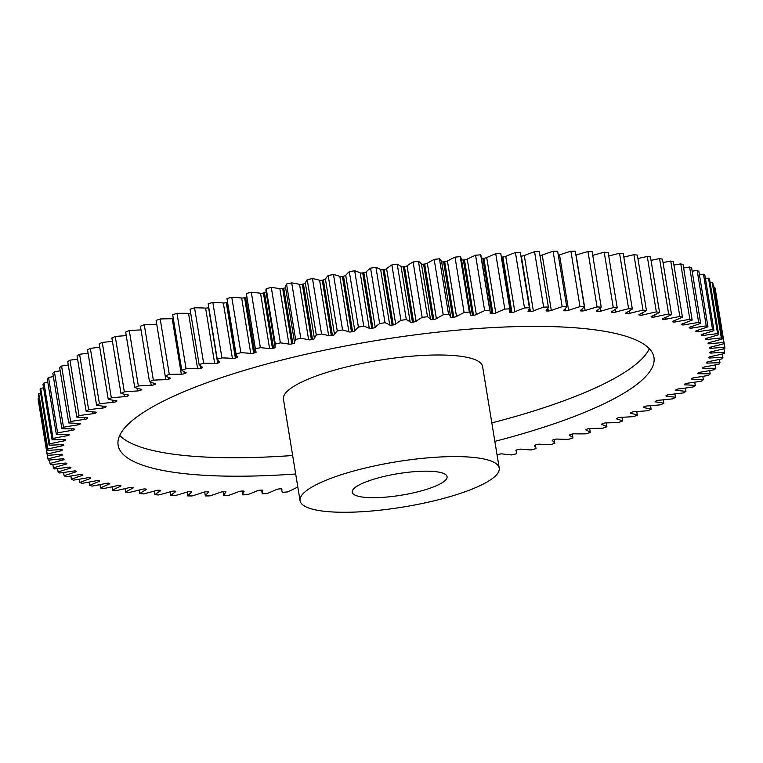 <?xml version="1.0" encoding="UTF-8"?>
<svg xmlns="http://www.w3.org/2000/svg" width="763" height="763" viewBox="0 0 763 763"><rect width="100%" height="100%" fill="white"/><g stroke="black" fill="none" stroke-linecap="round" stroke-linejoin="round"><path stroke-width="1.14" d="M119.715 435.425A271.494 61.536 170.7 0 0 279.229 456.379A271.494 61.536 170.7 0 0 292.658 455.511M491.83 422.893A271.494 61.536 170.7 0 0 649.332 348.701M494.853 441.367A271.494 61.536 170.7 0 0 653.958 357.427A271.494 61.536 170.7 0 0 489.827 327.747A271.494 61.536 170.7 0 0 118.112 445.172A271.494 61.536 170.7 0 0 282.253 474.853A271.494 61.536 170.7 0 0 295.691 473.985M418.019 471.42A48.05 10.892 -9.3 0 1 447.07 476.675A48.05 10.892 -9.3 0 1 381.281 497.457A48.05 10.892 -9.3 0 1 352.229 492.202A48.05 10.892 -9.3 0 1 418.019 471.42M361.08 511.773A100.907 22.871 -9.3 0 1 300.069 500.747A100.907 22.871 -9.3 0 1 438.229 457.094A100.907 22.871 -9.3 0 1 499.231 468.129A100.907 22.871 -9.3 0 1 361.08 511.773M499.231 468.129L482.597 366.517A100.907 22.871 170.7 0 0 421.586 355.491A100.907 22.871 170.7 0 0 283.426 399.135L300.069 500.747M141.031 329.921A115.041 26.076 170.7 0 0 134.469 330.236A115.041 26.076 170.7 0 0 129.281 330.57A343.092 77.759 -9.3 0 0 125.657 332.048L134.727 387.47A115.041 26.076 170.7 0 0 141.374 389.302A2.556 0.582 -9.3 0 1 141.756 389.54A2.556 0.582 -9.3 0 1 141.145 390.036A327.956 74.335 170.7 0 0 140.411 390.351A2.556 0.582 -9.3 0 1 137.521 390.952A2.556 0.582 -9.3 0 1 137.493 390.952A115.041 26.076 170.7 0 0 136.3 391.018A115.041 26.076 170.7 0 0 124.331 391.886A343.092 77.759 -9.3 0 0 120.955 393.384A115.041 26.076 170.7 0 0 128.365 394.996A2.556 0.582 -9.3 0 1 128.833 395.244A2.556 0.582 -9.3 0 1 128.318 395.701A327.956 74.335 170.7 0 0 127.64 396.007A2.556 0.582 -9.3 0 1 124.77 396.655A115.041 26.076 170.7 0 0 111.331 397.828A343.092 77.759 -9.3 0 0 108.232 399.326A115.041 26.076 170.7 0 0 116.367 400.709A2.556 0.582 -9.3 0 1 116.93 400.966A2.556 0.582 -9.3 0 1 116.51 401.376A327.956 74.335 170.7 0 0 115.89 401.691A2.556 0.582 -9.3 0 1 113.086 402.368A115.041 26.076 170.7 0 0 99.428 403.77A343.092 77.759 -9.3 0 0 96.596 405.267A115.041 26.076 170.7 0 0 105.437 406.421A2.556 0.582 -9.3 0 1 106.105 406.698A2.556 0.582 -9.3 0 1 105.771 407.06A327.956 74.335 170.7 0 0 105.208 407.375A2.556 0.582 -9.3 0 1 102.471 408.081A115.041 26.076 170.7 0 0 88.642 409.712A343.092 77.759 -9.3 0 0 86.114 411.2A115.041 26.076 170.7 0 0 95.613 412.115A2.556 0.582 -9.3 0 1 96.396 412.401A2.556 0.582 -9.3 0 1 96.128 412.726A327.956 74.335 170.7 0 0 95.633 413.031A2.556 0.582 -9.3 0 1 92.972 413.765A115.041 26.076 170.7 0 0 79.037 415.616A343.092 77.759 -9.3 0 0 76.805 417.094A115.041 26.076 170.7 0 0 86.944 417.771A2.556 0.582 -9.3 0 1 87.831 418.057A2.556 0.582 -9.3 0 1 87.64 418.334A327.956 74.335 170.7 0 0 87.201 418.639A2.556 0.582 -9.3 0 1 84.636 419.402A115.041 26.076 170.7 0 0 70.644 421.462A343.092 77.759 -9.3 0 0 68.727 422.921A115.041 26.076 170.7 0 0 79.438 423.351A2.556 0.582 -9.3 0 1 80.458 423.646A2.556 0.582 -9.3 0 1 80.325 423.885A327.956 74.335 170.7 0 0 79.953 424.18A2.556 0.582 -9.3 0 1 77.492 424.962A115.041 26.076 170.7 0 0 63.491 427.232A343.092 77.759 -9.3 0 0 61.889 428.672A115.041 26.076 170.7 0 0 73.153 428.854A2.556 0.582 -9.3 0 1 74.307 429.149A2.556 0.582 -9.3 0 1 74.211 429.34A327.956 74.335 170.7 0 0 73.916 429.636A2.556 0.582 -9.3 0 1 71.56 430.437A115.041 26.076 170.7 0 0 57.616 432.898A343.092 77.759 -9.3 0 0 56.338 434.309A115.041 26.076 170.7 0 0 68.107 434.242A2.556 0.582 -9.3 0 1 69.385 434.538A2.556 0.582 -9.3 0 1 69.338 434.691A327.956 74.335 170.7 0 0 69.099 434.977A2.556 0.582 -9.3 0 1 66.867 435.787A115.041 26.076 170.7 0 0 53.038 438.439A343.092 77.759 -9.3 0 0 52.094 439.812A115.041 26.076 170.7 0 0 64.302 439.507A2.556 0.582 -9.3 0 1 65.732 439.793A2.556 0.582 -9.3 0 1 65.704 439.908A327.956 74.335 170.7 0 0 65.542 440.184A2.556 0.582 -9.3 0 1 63.443 441.004A115.041 26.076 170.7 0 0 49.767 443.837A343.092 77.759 -9.3 0 0 49.156 445.163A115.041 26.076 170.7 0 0 61.774 444.619A2.556 0.582 -9.3 0 1 63.348 444.896A2.556 0.582 -9.3 0 1 63.339 444.963A327.956 74.335 170.7 0 0 63.253 445.239A2.556 0.582 -9.3 0 1 61.278 446.069A115.041 26.076 170.7 0 0 47.831 449.064A343.092 77.759 -9.3 0 0 47.554 450.351A115.041 26.076 170.7 0 0 60.535 449.56A2.556 0.582 -9.3 0 1 62.251 449.827A2.556 0.582 -9.3 0 1 62.251 449.855A327.956 74.335 170.7 0 0 62.232 450.122A2.556 0.582 -9.3 0 1 60.411 450.952A115.041 26.076 170.7 0 0 47.23 454.099A343.092 77.759 -9.3 0 0 47.287 455.339A115.041 26.076 170.7 0 0 60.563 454.309A2.556 0.582 -9.3 0 1 62.442 454.557A327.956 74.335 170.7 0 0 62.49 454.805A2.556 0.582 -9.3 0 1 62.49 454.815A2.556 0.582 -9.3 0 1 60.821 455.645A115.041 26.076 170.7 0 0 47.955 458.925A343.092 77.759 -9.3 0 0 48.355 460.108A115.041 26.076 170.7 0 0 61.889 458.84A2.556 0.582 -9.3 0 1 63.901 459.049A327.956 74.335 170.7 0 0 64.025 459.288A2.556 0.582 -9.3 0 1 64.035 459.326A2.556 0.582 -9.3 0 1 62.509 460.118A115.041 26.076 170.7 0 0 50.024 463.532A343.092 77.759 -9.3 0 0 50.759 464.648A115.041 26.076 170.7 0 0 64.493 463.16A2.556 0.582 -9.3 0 1 66.639 463.303A327.956 74.335 170.7 0 0 66.829 463.532A2.556 0.582 -9.3 0 1 66.858 463.608A2.556 0.582 -9.3 0 1 65.484 464.362A115.041 26.076 170.7 0 0 53.42 467.891A343.092 77.759 -9.3 0 0 54.478 468.949A115.041 26.076 170.7 0 0 68.355 467.223A2.556 0.582 -9.3 0 1 70.635 467.328A327.956 74.335 170.7 0 0 70.892 467.538A2.556 0.582 -9.3 0 1 70.959 467.643A2.556 0.582 -9.3 0 1 69.719 468.358A115.041 26.076 170.7 0 0 58.122 471.982A343.092 77.759 -9.3 0 0 59.514 472.974A115.041 26.076 170.7 0 0 73.477 471.038A2.556 0.582 -9.3 0 1 75.871 471.076A327.956 74.335 170.7 0 0 76.195 471.276A2.556 0.582 -9.3 0 1 76.31 471.41A2.556 0.582 -9.3 0 1 75.203 472.087A115.041 26.076 170.7 0 0 64.121 475.797A343.092 77.759 -9.3 0 0 65.837 476.713A115.041 26.076 170.7 0 0 79.838 474.567A2.556 0.582 -9.3 0 1 82.337 474.557A327.956 74.335 170.7 0 0 82.728 474.748A2.556 0.582 -9.3 0 1 82.89 474.901A2.556 0.582 -9.3 0 1 81.908 475.54A115.041 26.076 170.7 0 0 71.398 479.317A343.092 77.759 -9.3 0 0 73.42 480.156A115.041 26.076 170.7 0 0 87.402 477.81A2.556 0.582 -9.3 0 1 90.005 477.752A327.956 74.335 170.7 0 0 90.463 477.915A2.556 0.582 -9.3 0 1 90.673 478.105A2.556 0.582 -9.3 0 1 89.824 478.697A115.041 26.076 170.7 0 0 79.905 482.531A343.092 77.759 -9.3 0 0 82.242 483.294A115.041 26.076 170.7 0 0 96.148 480.757A2.556 0.582 -9.3 0 1 98.837 480.642A327.956 74.335 170.7 0 0 99.352 480.795A2.556 0.582 -9.3 0 1 99.638 480.995A2.556 0.582 -9.3 0 1 98.904 481.548A115.041 26.076 170.7 0 0 89.624 485.43A343.092 77.759 -9.3 0 0 92.256 486.107A115.041 26.076 170.7 0 0 106.038 483.38A2.556 0.582 -9.3 0 1 108.804 483.217A327.956 74.335 170.7 0 0 109.376 483.351A2.556 0.582 -9.3 0 1 109.748 483.58A2.556 0.582 -9.3 0 1 109.119 484.085A115.041 26.076 170.7 0 0 100.516 487.986A343.092 77.759 -9.3 0 0 103.434 488.578A115.041 26.076 170.7 0 0 117.025 485.688A2.556 0.582 -9.3 0 1 119.858 485.468A327.956 74.335 170.7 0 0 120.497 485.583A2.556 0.582 -9.3 0 1 120.955 485.831A2.556 0.582 -9.3 0 1 120.42 486.298A115.041 26.076 170.7 0 0 112.533 490.208A343.092 77.759 -9.3 0 0 115.728 490.714A115.041 26.076 170.7 0 0 129.081 487.662A2.556 0.582 -9.3 0 1 131.97 487.395A327.956 74.335 170.7 0 0 132.667 487.49A2.556 0.582 -9.3 0 1 133.21 487.748A2.556 0.582 -9.3 0 1 132.772 488.167A115.041 26.076 170.7 0 0 125.628 492.078A343.092 77.759 -9.3 0 0 129.09 492.488A115.041 26.076 170.7 0 0 142.147 489.293A2.556 0.582 -9.3 0 1 145.084 488.978A327.956 74.335 170.7 0 0 145.828 489.054A2.556 0.582 -9.3 0 1 146.477 489.321A2.556 0.582 -9.3 0 1 146.134 489.693A115.041 26.076 170.7 0 0 139.753 493.585A343.092 77.759 -9.3 0 0 143.463 493.909A115.041 26.076 170.7 0 0 156.177 490.571A2.556 0.582 -9.3 0 1 159.143 490.208A327.956 74.335 170.7 0 0 159.944 490.266A2.556 0.582 -9.3 0 1 160.707 490.552A2.556 0.582 -9.3 0 1 160.43 490.876A115.041 26.076 170.7 0 0 154.851 494.729A343.092 77.759 -9.3 0 0 158.799 494.958A115.041 26.076 170.7 0 0 171.122 491.506A2.556 0.582 -9.3 0 1 174.107 491.095A327.956 74.335 170.7 0 0 174.946 491.134A2.556 0.582 -9.3 0 1 175.824 491.42A2.556 0.582 -9.3 0 1 175.624 491.706A115.041 26.076 170.7 0 0 170.855 495.502A343.092 77.759 -9.3 0 0 175.023 495.645A115.041 26.076 170.7 0 0 186.906 492.078A2.556 0.582 -9.3 0 1 189.901 491.62A327.956 74.335 170.7 0 0 190.788 491.639A2.556 0.582 -9.3 0 1 191.79 491.935A2.556 0.582 -9.3 0 1 191.647 492.183A115.041 26.076 170.7 0 0 187.717 495.912A343.092 77.759 -9.3 0 0 192.085 495.95A115.041 26.076 170.7 0 0 203.473 492.297A2.556 0.582 -9.3 0 1 206.468 491.801A327.956 74.335 170.7 0 0 207.402 491.801A2.556 0.582 -9.3 0 1 208.528 492.087A2.556 0.582 -9.3 0 1 208.433 492.288A115.041 26.076 170.7 0 0 205.352 495.94A343.092 77.759 -9.3 0 0 209.911 495.893A115.041 26.076 170.7 0 0 220.774 492.154A2.556 0.582 -9.3 0 1 223.75 491.61A327.956 74.335 170.7 0 0 224.713 491.591A2.556 0.582 -9.3 0 1 225.982 491.887A2.556 0.582 -9.3 0 1 225.924 492.04A115.041 26.076 170.7 0 0 223.702 495.597A343.092 77.759 -9.3 0 0 228.433 495.454A115.041 26.076 170.7 0 0 238.714 491.649A2.556 0.582 -9.3 0 1 241.661 491.076A327.956 74.335 170.7 0 0 242.663 491.038A2.556 0.582 -9.3 0 1 244.074 491.324A2.556 0.582 -9.3 0 1 244.046 491.439A115.041 26.076 170.7 0 0 242.701 494.891A343.092 77.759 -9.3 0 0 247.574 494.653A115.041 26.076 170.7 0 0 257.245 490.79A2.556 0.582 -9.3 0 1 260.154 490.18A327.956 74.335 170.7 0 0 261.184 490.123A2.556 0.582 -9.3 0 1 262.73 490.399A2.556 0.582 -9.3 0 1 262.72 490.475A115.041 26.076 170.7 0 0 262.262 493.804A343.092 77.759 -9.3 0 0 267.269 493.47A115.041 26.076 170.7 0 0 276.273 489.588A2.556 0.582 -9.3 0 1 279.134 488.94A327.956 74.335 170.7 0 0 280.193 488.854A2.556 0.582 -9.3 0 1 281.89 489.131A2.556 0.582 -9.3 0 1 281.89 489.169A115.041 26.076 170.7 0 0 281.909 490.99A115.041 26.076 170.7 0 0 282.31 492.354A343.092 77.759 -9.3 0 0 287.422 491.935A115.041 26.076 170.7 0 0 295.748 488.024A2.556 0.582 -9.3 0 1 297.885 487.423M156.749 324.285A115.041 26.076 170.7 0 0 144.283 324.733A343.092 77.759 -9.3 0 0 140.421 326.202L149.491 381.624A115.041 26.076 170.7 0 0 155.356 383.665A2.556 0.582 -9.3 0 1 155.652 383.875A2.556 0.582 -9.3 0 1 154.937 384.418A327.956 74.335 170.7 0 0 154.155 384.724A2.556 0.582 -9.3 0 1 151.37 385.286A2.556 0.582 -9.3 0 1 151.198 385.296A115.041 26.076 170.7 0 0 143.539 385.658A115.041 26.076 170.7 0 0 138.361 385.992A343.092 77.759 -9.3 0 0 134.727 387.47M255.481 350.055L246.401 294.632A115.041 26.076 170.7 0 1 246.325 293.488L255.405 348.91A115.041 26.076 170.7 0 0 255.481 350.055A115.041 26.076 170.7 0 0 256.168 352.039A2.556 0.582 -9.3 0 1 256.187 352.086A2.556 0.582 -9.3 0 1 254.689 352.878A327.956 74.335 170.7 0 0 253.669 353.145A2.556 0.582 -9.3 0 1 251.656 353.46A2.556 0.582 -9.3 0 1 250.741 353.45L241.661 298.028A115.041 26.076 170.7 0 0 231.78 297.255A343.092 77.759 -9.3 0 0 226.954 298.543L236.034 353.965A115.041 26.076 170.7 0 0 237.674 356.941A2.556 0.582 -9.3 0 1 237.713 357.017A2.556 0.582 -9.3 0 1 236.358 357.771A327.956 74.335 170.7 0 0 235.366 358.047A2.556 0.582 -9.3 0 1 233.22 358.4A2.556 0.582 -9.3 0 1 232.41 358.4L223.33 302.978A115.041 26.076 170.7 0 0 212.848 302.444A343.092 77.759 -9.3 0 0 208.175 303.788L217.255 359.211A115.041 26.076 170.7 0 0 219.763 362.015A2.556 0.582 -9.3 0 1 219.839 362.129A2.556 0.582 -9.3 0 1 218.619 362.845A327.956 74.335 170.7 0 0 217.665 363.121A2.556 0.582 -9.3 0 1 215.376 363.522A2.556 0.582 -9.3 0 1 214.68 363.522L205.609 308.099A115.041 26.076 170.7 0 0 194.555 307.813A343.092 77.759 -9.3 0 0 190.063 309.196L199.133 364.619A115.041 26.076 170.7 0 0 202.51 367.251A2.556 0.582 -9.3 0 1 202.624 367.385A2.556 0.582 -9.3 0 1 201.546 368.062A327.956 74.335 170.7 0 0 200.631 368.348A2.556 0.582 -9.3 0 1 198.208 368.787A2.556 0.582 -9.3 0 1 197.636 368.796L188.556 313.374A115.041 26.076 170.7 0 0 176.987 313.335A343.092 77.759 -9.3 0 0 172.686 314.747L181.766 370.169A115.041 26.076 170.7 0 0 185.981 372.621A2.556 0.582 -9.3 0 1 186.153 372.783A2.556 0.582 -9.3 0 1 185.19 373.412A327.956 74.335 170.7 0 0 184.322 373.708A2.556 0.582 -9.3 0 1 181.766 374.185A2.556 0.582 -9.3 0 1 181.327 374.194L172.247 318.772A115.041 26.076 170.7 0 0 160.211 318.982A343.092 77.759 -9.3 0 0 156.119 320.422L165.189 375.844A115.041 26.076 170.7 0 0 170.244 378.095A2.556 0.582 -9.3 0 1 170.473 378.286A2.556 0.582 -9.3 0 1 169.634 378.868A327.956 74.335 170.7 0 0 168.804 379.173A2.556 0.582 -9.3 0 1 166.134 379.697A2.556 0.582 -9.3 0 1 165.829 379.707A115.041 26.076 170.7 0 0 153.363 380.155A343.092 77.759 -9.3 0 0 149.491 381.624M172.247 318.772A2.556 0.582 170.7 0 0 172.696 318.762A2.556 0.582 170.7 0 0 173.335 318.705M188.556 313.374A2.556 0.582 170.7 0 0 189.129 313.364A2.556 0.582 170.7 0 0 190.712 313.145M205.609 308.099A2.556 0.582 170.7 0 0 206.296 308.099A2.556 0.582 170.7 0 0 208.585 307.699L217.665 363.121M223.33 302.978A2.556 0.582 170.7 0 0 224.141 302.978A2.556 0.582 170.7 0 0 226.296 302.625L235.366 358.047M241.661 298.028A2.556 0.582 170.7 0 0 242.586 298.037A2.556 0.582 170.7 0 0 244.589 297.713L253.669 353.145M269.606 348.681L260.536 293.259A2.556 0.582 170.7 0 0 261.547 293.278A2.556 0.582 170.7 0 0 263.416 293.002L272.486 348.424A2.556 0.582 -9.3 0 1 270.627 348.701A2.556 0.582 -9.3 0 1 269.606 348.681A115.041 26.076 170.7 0 0 260.364 347.67A343.092 77.759 -9.3 0 0 255.405 348.91M288.939 344.123L279.859 288.7A2.556 0.582 170.7 0 0 280.965 288.738A2.556 0.582 170.7 0 0 282.682 288.49L291.762 343.922A2.556 0.582 -9.3 0 1 290.045 344.161A2.556 0.582 -9.3 0 1 288.939 344.123A115.041 26.076 170.7 0 0 280.374 342.873A343.092 77.759 -9.3 0 0 275.29 344.065A115.041 26.076 170.7 0 0 275.09 346.907A115.041 26.076 170.7 0 0 275.176 347.337A2.556 0.582 -9.3 0 1 275.185 347.346A2.556 0.582 -9.3 0 1 273.536 348.176A327.956 74.335 170.7 0 0 272.486 348.424M308.643 339.793L299.563 284.37A2.556 0.582 170.7 0 0 300.765 284.427A2.556 0.582 170.7 0 0 302.32 284.217L311.399 339.64A2.556 0.582 -9.3 0 1 309.835 339.85A2.556 0.582 -9.3 0 1 308.643 339.793A115.041 26.076 170.7 0 0 300.794 338.314A343.092 77.759 -9.3 0 0 295.615 339.44A115.041 26.076 170.7 0 0 294.623 342.845A2.556 0.582 -9.3 0 1 292.83 343.674A327.956 74.335 170.7 0 0 291.762 343.922M328.662 335.701L319.583 280.279A2.556 0.582 170.7 0 0 320.851 280.355A2.556 0.582 170.7 0 0 322.263 280.174L331.333 335.596A2.556 0.582 -9.3 0 1 329.931 335.777A2.556 0.582 -9.3 0 1 328.662 335.701A115.041 26.076 170.7 0 0 321.547 334.003A343.092 77.759 -9.3 0 0 316.292 335.062A115.041 26.076 170.7 0 0 314.432 338.581A2.556 0.582 -9.3 0 1 312.487 339.411A327.956 74.335 170.7 0 0 311.399 339.64M348.901 331.876L339.821 276.444A2.556 0.582 170.7 0 0 341.166 276.549A2.556 0.582 170.7 0 0 342.406 276.397L351.485 331.819A2.556 0.582 -9.3 0 1 350.236 331.972A2.556 0.582 -9.3 0 1 348.901 331.876A115.041 26.076 170.7 0 0 342.568 329.95A343.092 77.759 -9.3 0 0 337.256 330.951A115.041 26.076 170.7 0 0 334.518 334.566A2.556 0.582 -9.3 0 1 332.439 335.386A327.956 74.335 170.7 0 0 331.333 335.596M369.282 328.319L360.212 272.896A2.556 0.582 170.7 0 0 361.605 273.02A2.556 0.582 170.7 0 0 362.702 272.896L371.772 328.319A2.556 0.582 -9.3 0 1 370.684 328.443A2.556 0.582 -9.3 0 1 369.282 328.319A115.041 26.076 170.7 0 0 363.751 326.183A343.092 77.759 -9.3 0 0 358.4 327.108A115.041 26.076 170.7 0 0 354.814 330.808A2.556 0.582 -9.3 0 1 352.592 331.619A327.956 74.335 170.7 0 0 351.485 331.819M389.74 325.048L380.661 269.625A2.556 0.582 170.7 0 0 382.11 269.778A2.556 0.582 170.7 0 0 383.045 269.682L392.115 325.105A2.556 0.582 -9.3 0 1 391.19 325.2A2.556 0.582 -9.3 0 1 389.74 325.048A115.041 26.076 170.7 0 0 385.019 322.72A343.092 77.759 -9.3 0 0 379.659 323.56A115.041 26.076 170.7 0 0 375.224 327.337A2.556 0.582 -9.3 0 1 372.888 328.138A327.956 74.335 170.7 0 0 371.772 328.319M410.179 322.081L401.1 266.659A2.556 0.582 170.7 0 0 402.587 266.84A2.556 0.582 170.7 0 0 403.36 266.764L412.44 322.186A2.556 0.582 -9.3 0 1 411.667 322.263A2.556 0.582 -9.3 0 1 410.179 322.081A115.041 26.076 170.7 0 0 406.298 319.554A343.092 77.759 -9.3 0 0 400.937 320.326A115.041 26.076 170.7 0 0 395.682 324.151A2.556 0.582 -9.3 0 1 393.231 324.933A327.956 74.335 170.7 0 0 392.115 325.105M430.523 319.43L421.443 263.998A2.556 0.582 170.7 0 0 422.96 264.217A2.556 0.582 170.7 0 0 423.579 264.16L432.65 319.583A2.556 0.582 -9.3 0 1 432.039 319.64A2.556 0.582 -9.3 0 1 430.523 319.43A115.041 26.076 170.7 0 0 427.49 316.721A343.092 77.759 -9.3 0 0 422.168 317.398A115.041 26.076 170.7 0 0 416.102 321.28A2.556 0.582 -9.3 0 1 413.556 322.034A327.956 74.335 170.7 0 0 412.44 322.186M450.695 317.093L441.615 261.671A2.556 0.582 170.7 0 0 443.15 261.919A2.556 0.582 170.7 0 0 443.608 261.881L452.688 317.303A2.556 0.582 -9.3 0 1 452.23 317.341A2.556 0.582 -9.3 0 1 450.695 317.093A115.041 26.076 170.7 0 0 448.53 314.213A343.092 77.759 -9.3 0 0 443.246 314.814A115.041 26.076 170.7 0 0 436.407 318.715A2.556 0.582 -9.3 0 1 433.756 319.449A327.956 74.335 170.7 0 0 432.65 319.583M461.539 259.697A2.556 0.582 170.7 0 0 463.074 259.954A2.556 0.582 170.7 0 0 463.379 259.935L472.459 315.357A2.556 0.582 -9.3 0 1 472.154 315.377A2.556 0.582 -9.3 0 1 470.609 315.1A2.556 0.582 -9.3 0 1 470.609 315.09A115.041 26.076 170.7 0 0 470.58 314.938A115.041 26.076 170.7 0 0 469.312 312.057A343.092 77.759 -9.3 0 0 464.104 312.563A115.041 26.076 170.7 0 0 456.503 316.483A2.556 0.582 -9.3 0 1 453.775 317.189A327.956 74.335 170.7 0 0 452.688 317.303M481.424 258.266A2.556 0.582 170.7 0 0 482.655 258.333A2.556 0.582 170.7 0 0 482.807 258.323L491.887 313.746A2.556 0.582 -9.3 0 1 491.734 313.755A2.556 0.582 -9.3 0 1 490.189 313.479A2.556 0.582 -9.3 0 1 490.18 313.44A115.041 26.076 170.7 0 0 490.161 311.619A115.041 26.076 170.7 0 0 489.77 310.245A343.092 77.759 -9.3 0 0 484.648 310.665A115.041 26.076 170.7 0 0 476.331 314.575A2.556 0.582 -9.3 0 1 473.527 315.262A327.956 74.335 170.7 0 0 472.459 315.357M501.348 257.074A2.556 0.582 170.7 0 0 501.816 257.055L510.895 312.477A2.556 0.582 -9.3 0 1 509.341 312.201A2.556 0.582 -9.3 0 1 509.35 312.124A115.041 26.076 170.7 0 0 509.818 308.796A343.092 77.759 -9.3 0 0 504.81 309.129A115.041 26.076 170.7 0 0 495.797 313.021A2.556 0.582 -9.3 0 1 492.936 313.669A327.956 74.335 170.7 0 0 491.887 313.746M502.855 256.997A2.556 0.582 170.7 0 0 505.755 256.387A115.041 26.076 170.7 0 1 515.426 252.534L524.496 307.956A115.041 26.076 170.7 0 0 514.834 311.809A2.556 0.582 -9.3 0 1 511.925 312.42L502.846 256.997A2.556 0.582 170.7 0 0 502.855 256.997A327.956 74.335 170.7 0 0 502.331 257.026A327.956 74.335 170.7 0 0 501.816 257.055M530.409 311.523L521.339 256.101A2.556 0.582 170.7 0 0 521.482 256.101A2.556 0.582 170.7 0 0 524.286 255.529L533.356 310.951A2.556 0.582 -9.3 0 1 530.562 311.523A2.556 0.582 -9.3 0 1 530.409 311.523A327.956 74.335 170.7 0 0 529.408 311.571A2.556 0.582 -9.3 0 1 528.006 311.285A2.556 0.582 -9.3 0 1 528.034 311.161A115.041 26.076 170.7 0 0 529.379 307.718A343.092 77.759 -9.3 0 0 524.496 307.956M539.937 255.519A2.556 0.582 170.7 0 0 542.226 255.023A115.041 26.076 170.7 0 1 553.089 251.285L562.169 306.707A115.041 26.076 170.7 0 0 551.306 310.446A2.556 0.582 -9.3 0 1 548.616 310.98A2.556 0.582 -9.3 0 1 548.33 310.989A327.956 74.335 170.7 0 0 547.357 311.008A2.556 0.582 -9.3 0 1 546.098 310.722A2.556 0.582 -9.3 0 1 546.155 310.56A115.041 26.076 170.7 0 0 548.368 307.003A343.092 77.759 -9.3 0 0 543.647 307.146A115.041 26.076 170.7 0 0 533.356 310.951M558.297 255.204A2.556 0.582 170.7 0 0 559.527 254.88A115.041 26.076 170.7 0 1 570.915 251.227L579.994 306.65A115.041 26.076 170.7 0 0 568.597 310.312A2.556 0.582 -9.3 0 1 566.032 310.789A2.556 0.582 -9.3 0 1 565.612 310.808A327.956 74.335 170.7 0 0 564.677 310.808A2.556 0.582 -9.3 0 1 563.542 310.512A2.556 0.582 -9.3 0 1 563.647 310.312A115.041 26.076 170.7 0 0 566.718 306.659A343.092 77.759 -9.3 0 0 562.169 306.707M575.922 255.157A2.556 0.582 170.7 0 0 576.094 255.1A115.041 26.076 170.7 0 1 587.977 251.532L597.048 306.955A115.041 26.076 170.7 0 0 585.173 310.522A2.556 0.582 -9.3 0 1 582.732 310.97A2.556 0.582 -9.3 0 1 582.179 310.98A327.956 74.335 170.7 0 0 581.282 310.961A2.556 0.582 -9.3 0 1 580.29 310.665A2.556 0.582 -9.3 0 1 580.433 310.427A115.041 26.076 170.7 0 0 584.363 306.688A343.092 77.759 -9.3 0 0 579.994 306.65M592.756 255.414A115.041 26.076 170.7 0 1 604.201 252.219L613.28 307.642A115.041 26.076 170.7 0 0 600.958 311.104A2.556 0.582 -9.3 0 1 598.65 311.504A2.556 0.582 -9.3 0 1 597.973 311.504A327.956 74.335 170.7 0 0 597.124 311.466A2.556 0.582 -9.3 0 1 596.246 311.18A2.556 0.582 -9.3 0 1 596.456 310.894A115.041 26.076 170.7 0 0 601.225 307.098A343.092 77.759 -9.3 0 0 597.048 306.955M608.75 256.072A115.041 26.076 170.7 0 1 619.537 253.268L628.607 308.7A115.041 26.076 170.7 0 0 615.894 312.029A2.556 0.582 -9.3 0 1 613.719 312.391A2.556 0.582 -9.3 0 1 612.927 312.391A327.956 74.335 170.7 0 0 612.136 312.334A2.556 0.582 -9.3 0 1 611.373 312.057A2.556 0.582 -9.3 0 1 611.649 311.724A115.041 26.076 170.7 0 0 617.229 307.87A343.092 77.759 -9.3 0 0 613.28 307.642M623.829 257.121A115.041 26.076 170.7 0 1 633.91 254.689L642.99 310.112A115.041 26.076 170.7 0 0 629.923 313.316A2.556 0.582 -9.3 0 1 627.892 313.641A2.556 0.582 -9.3 0 1 626.995 313.631A327.956 74.335 170.7 0 0 626.242 313.555A2.556 0.582 -9.3 0 1 625.593 313.278A2.556 0.582 -9.3 0 1 625.946 312.906A115.041 26.076 170.7 0 0 632.327 309.015A343.092 77.759 -9.3 0 0 628.607 308.7M637.935 258.562A115.041 26.076 170.7 0 1 647.272 256.473L656.342 311.895A115.041 26.076 170.7 0 0 642.999 314.947A2.556 0.582 -9.3 0 1 641.111 315.233A2.556 0.582 -9.3 0 1 640.109 315.214A327.956 74.335 170.7 0 0 639.413 315.109A2.556 0.582 -9.3 0 1 638.86 314.852A2.556 0.582 -9.3 0 1 639.299 314.432A115.041 26.076 170.7 0 0 646.452 310.531A343.092 77.759 -9.3 0 0 642.99 310.112M651.02 260.374A115.041 26.076 170.7 0 1 659.566 258.6L668.636 314.022A115.041 26.076 170.7 0 0 655.045 316.912A2.556 0.582 -9.3 0 1 653.309 317.17A2.556 0.582 -9.3 0 1 652.212 317.131A327.956 74.335 170.7 0 0 651.583 317.017A2.556 0.582 -9.3 0 1 651.125 316.769A2.556 0.582 -9.3 0 1 651.65 316.311A115.041 26.076 170.7 0 0 659.547 312.401A343.092 77.759 -9.3 0 0 656.342 311.895M663.037 262.548A115.041 26.076 170.7 0 1 670.744 261.08L679.814 316.502A115.041 26.076 170.7 0 0 666.042 319.22A2.556 0.582 -9.3 0 1 664.459 319.439A2.556 0.582 -9.3 0 1 663.276 319.382A327.956 74.335 170.7 0 0 662.694 319.249A2.556 0.582 -9.3 0 1 662.332 319.029A2.556 0.582 -9.3 0 1 662.961 318.514A115.041 26.076 170.7 0 0 671.564 314.614A343.092 77.759 -9.3 0 0 668.636 314.022M673.92 265.085A115.041 26.076 170.7 0 1 680.758 263.884L689.838 319.306A115.041 26.076 170.7 0 0 675.932 321.852A2.556 0.582 -9.3 0 1 674.502 322.034A2.556 0.582 -9.3 0 1 673.243 321.957A327.956 74.335 170.7 0 0 672.718 321.814A2.556 0.582 -9.3 0 1 672.432 321.604A2.556 0.582 -9.3 0 1 673.176 321.051A115.041 26.076 170.7 0 0 682.446 317.179A343.092 77.759 -9.3 0 0 679.814 316.502M683.638 267.966A115.041 26.076 170.7 0 1 689.58 267.021L698.65 322.444A115.041 26.076 170.7 0 0 684.678 324.79A2.556 0.582 -9.3 0 1 683.4 324.943A2.556 0.582 -9.3 0 1 682.074 324.847A327.956 74.335 170.7 0 0 681.617 324.685A2.556 0.582 -9.3 0 1 681.397 324.504A2.556 0.582 -9.3 0 1 682.256 323.903A115.041 26.076 170.7 0 0 692.175 320.069A343.092 77.759 -9.3 0 0 689.838 319.306M692.155 271.189A115.041 26.076 170.7 0 1 697.163 270.464L706.242 325.887A115.041 26.076 170.7 0 0 692.241 328.033A2.556 0.582 -9.3 0 1 691.125 328.166A2.556 0.582 -9.3 0 1 689.733 328.042A327.956 74.335 170.7 0 0 689.342 327.861A2.556 0.582 -9.3 0 1 689.189 327.699A2.556 0.582 -9.3 0 1 690.162 327.06A115.041 26.076 170.7 0 0 700.682 323.283A343.092 77.759 -9.3 0 0 698.65 322.444M699.423 274.728A115.041 26.076 170.7 0 1 703.486 274.213L712.566 329.635A115.041 26.076 170.7 0 0 698.593 331.571A2.556 0.582 -9.3 0 1 697.64 331.676A2.556 0.582 -9.3 0 1 696.199 331.524A327.956 74.335 170.7 0 0 695.875 331.323A2.556 0.582 -9.3 0 1 695.77 331.19A2.556 0.582 -9.3 0 1 696.877 330.513A115.041 26.076 170.7 0 0 707.95 326.802A343.092 77.759 -9.3 0 0 706.242 325.887M705.432 278.581A115.041 26.076 170.7 0 1 708.522 278.237L717.592 333.66A115.041 26.076 170.7 0 0 703.715 335.377A2.556 0.582 -9.3 0 1 702.923 335.453A2.556 0.582 -9.3 0 1 701.445 335.281A327.956 74.335 170.7 0 0 701.187 335.062A2.556 0.582 -9.3 0 1 701.121 334.967A2.556 0.582 -9.3 0 1 702.361 334.242A115.041 26.076 170.7 0 0 713.949 330.617A343.092 77.759 -9.3 0 0 712.566 329.635M710.143 282.73A115.041 26.076 170.7 0 1 712.241 282.529L721.321 337.952A115.041 26.076 170.7 0 0 707.587 339.449A2.556 0.582 -9.3 0 1 706.948 339.506A2.556 0.582 -9.3 0 1 705.441 339.297A327.956 74.335 170.7 0 0 705.25 339.068A2.556 0.582 -9.3 0 1 705.212 339.001A2.556 0.582 -9.3 0 1 706.595 338.238A115.041 26.076 170.7 0 0 718.66 334.719A343.092 77.759 -9.3 0 0 717.592 333.66M713.548 287.155A115.041 26.076 170.7 0 1 714.645 287.069L723.725 342.492A115.041 26.076 170.7 0 0 710.191 343.76A2.556 0.582 -9.3 0 1 709.704 343.798A2.556 0.582 -9.3 0 1 708.169 343.56A327.956 74.335 170.7 0 0 708.054 343.312A2.556 0.582 -9.3 0 1 708.045 343.274A2.556 0.582 -9.3 0 1 709.561 342.482A115.041 26.076 170.7 0 0 722.056 339.068A343.092 77.759 -9.3 0 0 721.321 337.952M715.627 291.847A115.041 26.076 170.7 0 1 715.713 291.847L724.793 347.27A115.041 26.076 170.7 0 0 711.507 348.3A2.556 0.582 -9.3 0 1 711.183 348.319A2.556 0.582 -9.3 0 1 709.638 348.042A327.956 74.335 170.7 0 0 709.59 347.794A2.556 0.582 -9.3 0 1 709.59 347.785A2.556 0.582 -9.3 0 1 711.259 346.955A115.041 26.076 170.7 0 0 724.116 343.674A343.092 77.759 -9.3 0 0 723.725 342.492M723.944 348.739L724.526 352.258A115.041 26.076 170.7 0 0 719.442 352.516A115.041 26.076 170.7 0 0 711.545 353.05A2.556 0.582 -9.3 0 1 711.374 353.059A2.556 0.582 -9.3 0 1 709.828 352.783A2.556 0.582 -9.3 0 1 709.828 352.744A327.956 74.335 170.7 0 0 709.848 352.477A2.556 0.582 -9.3 0 1 711.669 351.648A115.041 26.076 170.7 0 0 724.85 348.5A343.092 77.759 -9.3 0 0 724.793 347.27M722.351 353.984L722.923 357.437A115.041 26.076 170.7 0 0 711.497 357.914A115.041 26.076 170.7 0 0 710.296 357.99A2.556 0.582 -9.3 0 1 710.267 357.99A2.556 0.582 -9.3 0 1 708.722 357.704A2.556 0.582 -9.3 0 1 708.732 357.637A327.956 74.335 170.7 0 0 708.827 357.361A2.556 0.582 -9.3 0 1 710.792 356.531A115.041 26.076 170.7 0 0 724.249 353.546A343.092 77.759 -9.3 0 0 724.526 352.258M511.925 312.42A327.956 74.335 170.7 0 0 511.41 312.449A327.956 74.335 170.7 0 0 510.895 312.477A2.556 0.582 -9.3 0 1 510.886 312.477M497.085 454.986A2.556 0.582 -9.3 0 1 498.544 454.433A327.956 74.335 170.7 0 0 499.584 454.176A2.556 0.582 -9.3 0 1 502.464 453.918A115.041 26.076 170.7 0 0 511.706 454.929A343.092 77.759 -9.3 0 0 516.675 453.689A115.041 26.076 170.7 0 0 516.599 452.545A115.041 26.076 170.7 0 0 515.902 450.561A2.556 0.582 -9.3 0 1 515.893 450.513A2.556 0.582 -9.3 0 1 517.39 449.722A327.956 74.335 170.7 0 0 518.411 449.464A2.556 0.582 -9.3 0 1 521.339 449.159A115.041 26.076 170.7 0 0 531.22 449.932A343.092 77.759 -9.3 0 0 536.046 448.634A115.041 26.076 170.7 0 0 534.396 445.659A2.556 0.582 -9.3 0 1 534.358 445.582A2.556 0.582 -9.3 0 1 535.721 444.829A327.956 74.335 170.7 0 0 536.704 444.552A2.556 0.582 -9.3 0 1 539.67 444.2A115.041 26.076 170.7 0 0 550.152 444.734A343.092 77.759 -9.3 0 0 554.825 443.398A115.041 26.076 170.7 0 0 552.307 440.585A2.556 0.582 -9.3 0 1 552.24 440.48A2.556 0.582 -9.3 0 1 553.452 439.765A327.956 74.335 170.7 0 0 554.415 439.478A2.556 0.582 -9.3 0 1 557.391 439.078A115.041 26.076 170.7 0 0 568.445 439.364A343.092 77.759 -9.3 0 0 572.937 437.991A115.041 26.076 170.7 0 0 569.56 435.349A2.556 0.582 -9.3 0 1 569.446 435.215A2.556 0.582 -9.3 0 1 570.533 434.548A327.956 74.335 170.7 0 0 571.449 434.252A2.556 0.582 -9.3 0 1 574.444 433.804A115.041 26.076 170.7 0 0 586.013 433.842A343.092 77.759 -9.3 0 0 590.314 432.43A115.041 26.076 170.7 0 0 586.089 429.989A2.556 0.582 -9.3 0 1 585.927 429.827A2.556 0.582 -9.3 0 1 586.881 429.188A327.956 74.335 170.7 0 0 587.758 428.892A2.556 0.582 -9.3 0 1 590.753 428.405A115.041 26.076 170.7 0 0 602.789 428.196A343.092 77.759 -9.3 0 0 606.881 426.755A115.041 26.076 170.7 0 0 601.835 424.505A2.556 0.582 -9.3 0 1 601.606 424.323A2.556 0.582 -9.3 0 1 602.436 423.732A327.956 74.335 170.7 0 0 603.266 423.427A2.556 0.582 -9.3 0 1 606.251 422.893A115.041 26.076 170.7 0 0 618.717 422.444A343.092 77.759 -9.3 0 0 622.579 420.985A115.041 26.076 170.7 0 0 616.723 418.935A2.556 0.582 -9.3 0 1 616.418 418.725A2.556 0.582 -9.3 0 1 617.143 418.181A327.956 74.335 170.7 0 0 617.925 417.876A2.556 0.582 -9.3 0 1 620.882 417.304A115.041 26.076 170.7 0 0 633.719 416.608A343.092 77.759 -9.3 0 0 637.343 415.129A115.041 26.076 170.7 0 0 630.696 413.298A2.556 0.582 -9.3 0 1 630.314 413.069A2.556 0.582 -9.3 0 1 630.934 412.564A327.956 74.335 170.7 0 0 631.659 412.258A2.556 0.582 -9.3 0 1 634.578 411.648A115.041 26.076 170.7 0 0 647.749 410.713A343.092 77.759 -9.3 0 0 651.116 409.226A115.041 26.076 170.7 0 0 643.705 407.614A2.556 0.582 -9.3 0 1 643.247 407.366A2.556 0.582 -9.3 0 1 643.753 406.908A327.956 74.335 170.7 0 0 644.43 406.593A2.556 0.582 -9.3 0 1 647.301 405.954A115.041 26.076 170.7 0 0 660.739 404.781A343.092 77.759 -9.3 0 0 663.848 403.284A115.041 26.076 170.7 0 0 655.703 401.901A2.556 0.582 -9.3 0 1 655.14 401.634A2.556 0.582 -9.3 0 1 655.56 401.224A327.956 74.335 170.7 0 0 656.18 400.909A2.556 0.582 -9.3 0 1 658.994 400.232A115.041 26.076 170.7 0 0 672.651 398.83A343.092 77.759 -9.3 0 0 675.474 397.332A115.041 26.076 170.7 0 0 666.633 396.178A2.556 0.582 -9.3 0 1 665.965 395.911A2.556 0.582 -9.3 0 1 666.309 395.539A327.956 74.335 170.7 0 0 666.862 395.234A2.556 0.582 -9.3 0 1 669.609 394.528A115.041 26.076 170.7 0 0 683.429 392.897A343.092 77.759 -9.3 0 0 685.966 391.4A115.041 26.076 170.7 0 0 676.457 390.484A2.556 0.582 -9.3 0 1 675.684 390.208A2.556 0.582 -9.3 0 1 675.942 389.883A327.956 74.335 170.7 0 0 676.438 389.569A2.556 0.582 -9.3 0 1 679.099 388.844A115.041 26.076 170.7 0 0 693.042 386.994A343.092 77.759 -9.3 0 0 695.265 385.506A115.041 26.076 170.7 0 0 685.136 384.838A2.556 0.582 -9.3 0 1 684.239 384.552A2.556 0.582 -9.3 0 1 684.44 384.266A327.956 74.335 170.7 0 0 684.869 383.961A2.556 0.582 -9.3 0 1 687.434 383.207A115.041 26.076 170.7 0 0 701.435 381.138A343.092 77.759 -9.3 0 0 703.352 379.678A115.041 26.076 170.7 0 0 692.632 379.249A2.556 0.582 -9.3 0 1 691.612 378.953A2.556 0.582 -9.3 0 1 691.755 378.725A327.956 74.335 170.7 0 0 692.117 378.419A2.556 0.582 -9.3 0 1 694.588 377.637A115.041 26.076 170.7 0 0 708.579 375.377A343.092 77.759 -9.3 0 0 710.181 373.937A115.041 26.076 170.7 0 0 698.918 373.746A2.556 0.582 -9.3 0 1 697.773 373.46A2.556 0.582 -9.3 0 1 697.859 373.26A327.956 74.335 170.7 0 0 698.164 372.964A2.556 0.582 -9.3 0 1 700.52 372.172A115.041 26.076 170.7 0 0 714.454 369.702A343.092 77.759 -9.3 0 0 715.732 368.3A115.041 26.076 170.7 0 0 703.972 368.357A2.556 0.582 -9.3 0 1 702.685 368.071A2.556 0.582 -9.3 0 1 702.742 367.919A327.956 74.335 170.7 0 0 702.971 367.623A2.556 0.582 -9.3 0 1 705.203 366.812A115.041 26.076 170.7 0 0 719.042 364.161A343.092 77.759 -9.3 0 0 719.986 362.787A115.041 26.076 170.7 0 0 707.768 363.093A2.556 0.582 -9.3 0 1 706.347 362.816A2.556 0.582 -9.3 0 1 706.366 362.702A327.956 74.335 170.7 0 0 706.528 362.415A2.556 0.582 -9.3 0 1 708.636 361.595A115.041 26.076 170.7 0 0 722.303 358.772A343.092 77.759 -9.3 0 0 722.923 357.437M250.741 353.45A115.041 26.076 170.7 0 0 240.86 352.678A343.092 77.759 -9.3 0 0 236.034 353.965M232.41 358.4A115.041 26.076 170.7 0 0 221.919 357.876A343.092 77.759 -9.3 0 0 217.255 359.211M214.68 363.522A115.041 26.076 170.7 0 0 203.635 363.236A343.092 77.759 -9.3 0 0 199.133 364.619M197.636 368.796A115.041 26.076 170.7 0 0 186.067 368.758A343.092 77.759 -9.3 0 0 181.766 370.169M181.327 374.194A115.041 26.076 170.7 0 0 169.291 374.404A343.092 77.759 -9.3 0 0 165.189 375.844L165.829 379.707M88.079 353.231A115.041 26.076 170.7 0 0 79.571 354.29A343.092 77.759 -9.3 0 0 77.034 355.777L86.114 411.2M79.571 354.29L88.642 409.712M76.805 417.094L67.735 361.672A343.092 77.759 -9.3 0 1 69.958 360.193L79.037 415.616M96.596 405.267L87.526 349.845A343.092 77.759 -9.3 0 1 90.349 348.348L99.428 403.77M99.715 347.337A115.041 26.076 170.7 0 0 90.349 348.348M108.232 399.326L99.152 343.894A343.092 77.759 -9.3 0 1 102.261 342.396L111.331 397.828M112.457 341.471A115.041 26.076 170.7 0 0 102.261 342.396M120.955 393.384L111.884 337.961A343.092 77.759 -9.3 0 1 115.251 336.464L124.331 391.886M126.248 335.653A115.041 26.076 170.7 0 0 115.251 336.464M236.358 357.771L227.279 302.348A327.956 74.335 170.7 0 0 226.296 302.625M254.689 352.878L245.61 297.456A327.956 74.335 170.7 0 0 244.589 297.713M245.61 297.456A2.556 0.582 170.7 0 0 246.792 297.017M246.325 293.488A343.092 77.759 -9.3 0 1 251.294 292.248L260.364 347.67M260.536 293.259A115.041 26.076 170.7 0 0 251.294 292.248M273.536 348.176L264.456 292.744A327.956 74.335 170.7 0 0 263.416 293.002M264.456 292.744A2.556 0.582 170.7 0 0 266.096 291.991M279.859 288.7A115.041 26.076 170.7 0 0 271.294 287.451A343.092 77.759 -9.3 0 0 266.211 288.643A115.041 26.076 170.7 0 0 266.02 291.485L275.09 346.907M292.83 343.674L283.75 288.252A327.956 74.335 170.7 0 0 282.682 288.49M283.75 288.252A2.556 0.582 170.7 0 0 285.553 287.422L294.623 342.845M299.563 284.37A115.041 26.076 170.7 0 0 291.714 282.892A343.092 77.759 -9.3 0 0 286.535 284.017A115.041 26.076 170.7 0 0 285.553 287.422M312.487 339.411L303.407 283.989A327.956 74.335 170.7 0 0 302.32 284.217M303.407 283.989A2.556 0.582 170.7 0 0 305.353 283.159L314.432 338.581M319.583 280.279A115.041 26.076 170.7 0 0 312.477 278.581A343.092 77.759 -9.3 0 0 307.222 279.639A115.041 26.076 170.7 0 0 305.353 283.159M332.439 335.386L323.359 279.964A327.956 74.335 170.7 0 0 322.263 280.174M323.359 279.964A2.556 0.582 170.7 0 0 325.439 279.144L334.518 334.566M339.821 276.444A115.041 26.076 170.7 0 0 333.488 274.527A343.092 77.759 -9.3 0 0 328.176 275.519A115.041 26.076 170.7 0 0 325.439 279.144M352.592 331.619L343.522 276.196A327.956 74.335 170.7 0 0 342.406 276.397M343.522 276.196A2.556 0.582 170.7 0 0 345.734 275.386L354.814 330.808M360.212 272.896A115.041 26.076 170.7 0 0 354.671 270.76A343.092 77.759 -9.3 0 0 349.32 271.685A115.041 26.076 170.7 0 0 345.734 275.386M372.888 328.138L363.817 272.706A327.956 74.335 170.7 0 0 362.702 272.896M363.817 272.706A2.556 0.582 170.7 0 0 366.154 271.914L375.224 327.337M380.661 269.625A115.041 26.076 170.7 0 0 375.94 267.288A343.092 77.759 -9.3 0 0 370.58 268.137A115.041 26.076 170.7 0 0 366.154 271.914M393.231 324.933L384.161 269.511A327.956 74.335 170.7 0 0 383.045 269.682M384.161 269.511A2.556 0.582 170.7 0 0 386.612 268.729L395.682 324.151M401.1 266.659A115.041 26.076 170.7 0 0 397.218 264.132A343.092 77.759 -9.3 0 0 391.867 264.895A115.041 26.076 170.7 0 0 386.612 268.729M413.556 322.034L404.476 266.611A327.956 74.335 170.7 0 0 403.36 266.764M404.476 266.611A2.556 0.582 170.7 0 0 407.032 265.848L416.102 321.28M421.443 263.998A115.041 26.076 170.7 0 0 418.42 261.299A343.092 77.759 -9.3 0 0 413.088 261.976A115.041 26.076 170.7 0 0 407.032 265.848M433.756 319.449L424.686 264.027A327.956 74.335 170.7 0 0 423.579 264.16M424.686 264.027A2.556 0.582 170.7 0 0 427.328 263.292L436.407 318.715M441.615 261.671A115.041 26.076 170.7 0 0 439.45 258.791A343.092 77.759 -9.3 0 0 434.176 259.391A115.041 26.076 170.7 0 0 427.328 263.292M453.775 317.189L444.705 261.766A327.956 74.335 170.7 0 0 443.608 261.881M444.705 261.766A2.556 0.582 170.7 0 0 447.433 261.051L456.503 316.483M461.529 259.668A115.041 26.076 170.7 0 0 461.501 259.515A115.041 26.076 170.7 0 0 460.232 256.635A343.092 77.759 -9.3 0 0 455.025 257.141A115.041 26.076 170.7 0 0 447.433 261.051M473.527 315.262L464.457 259.83A327.956 74.335 170.7 0 0 463.379 259.935M464.457 259.83A2.556 0.582 170.7 0 0 467.252 259.153L476.331 314.575M490.161 311.619L481.091 256.196A115.041 26.076 170.7 0 0 480.69 254.823A343.092 77.759 -9.3 0 0 475.578 255.243A115.041 26.076 170.7 0 0 467.252 259.153M492.936 313.669L483.866 258.247A327.956 74.335 170.7 0 0 482.807 258.323M483.866 258.247A2.556 0.582 170.7 0 0 486.727 257.598L495.797 313.021M509.818 308.796L500.738 253.373A343.092 77.759 -9.3 0 0 495.731 253.707A115.041 26.076 170.7 0 0 486.727 257.598M515.426 252.534A343.092 77.759 -9.3 0 1 520.299 252.295L529.379 307.718M548.368 307.003L539.298 251.58A343.092 77.759 -9.3 0 0 534.567 251.723A115.041 26.076 170.7 0 0 524.286 255.529M553.089 251.285A343.092 77.759 -9.3 0 1 557.648 251.237L566.718 306.659M570.915 251.227A343.092 77.759 -9.3 0 1 575.283 251.265L584.363 306.688M587.977 251.532A343.092 77.759 -9.3 0 1 592.145 251.676L601.225 307.098M604.201 252.219A343.092 77.759 -9.3 0 1 608.149 252.448L617.229 307.87M619.537 253.268A343.092 77.759 -9.3 0 1 623.247 253.593L632.327 309.015M633.91 254.689A343.092 77.759 -9.3 0 1 637.372 255.109L646.452 310.531M647.272 256.473A343.092 77.759 -9.3 0 1 650.467 256.969L659.547 312.401M659.566 258.6A343.092 77.759 -9.3 0 1 662.484 259.191L671.564 314.614M670.744 261.08A343.092 77.759 -9.3 0 1 673.376 261.757L682.446 317.179M680.758 263.884A343.092 77.759 -9.3 0 1 683.095 264.647L692.175 320.069M689.58 267.021A343.092 77.759 -9.3 0 1 691.602 267.861L700.682 323.283M697.163 270.464A343.092 77.759 -9.3 0 1 698.879 271.38L707.95 326.802M703.486 274.213A343.092 77.759 -9.3 0 1 704.878 275.195L713.949 330.617M708.522 278.237A343.092 77.759 -9.3 0 1 709.58 279.287L718.66 334.719M712.241 282.529A343.092 77.759 -9.3 0 1 712.976 283.645L722.056 339.068M714.645 287.069A343.092 77.759 -9.3 0 1 715.045 288.252L724.116 343.674M47.287 455.339L38.207 399.907A343.092 77.759 -9.3 0 1 38.15 398.677L47.23 454.099M39.056 398.448A115.041 26.076 170.7 0 0 38.15 398.677M47.554 450.351L38.474 394.919A343.092 77.759 -9.3 0 1 38.751 393.632L47.831 449.064M40.649 393.193A115.041 26.076 170.7 0 0 38.751 393.632M49.156 445.163L40.077 389.74A343.092 77.759 -9.3 0 1 40.697 388.405L49.767 443.837M43.567 387.785A115.041 26.076 170.7 0 0 40.697 388.405M52.094 439.812L43.014 384.39A343.092 77.759 -9.3 0 1 43.958 383.016L53.038 438.439M47.811 382.234A115.041 26.076 170.7 0 0 43.958 383.016M56.338 434.309L47.268 378.877A343.092 77.759 -9.3 0 1 48.546 377.475L57.616 432.898M53.362 376.579A115.041 26.076 170.7 0 0 48.546 377.475M61.889 428.672L52.819 373.241A343.092 77.759 -9.3 0 1 54.421 371.81L63.491 427.232M60.191 370.818A115.041 26.076 170.7 0 0 54.421 371.81M68.727 422.921L59.648 367.499A343.092 77.759 -9.3 0 1 61.565 366.04L70.644 421.462M68.279 365A115.041 26.076 170.7 0 0 61.565 366.04M77.588 359.125A115.041 26.076 170.7 0 0 69.958 360.193M129.281 330.57L138.361 385.992M144.283 324.733L153.363 380.155M160.211 318.982L169.291 374.404M176.987 313.335L186.067 368.758M194.555 307.813L203.635 363.236M212.848 302.444L221.919 357.876M231.78 297.255L240.86 352.678M266.211 288.643L275.29 344.065M271.294 287.451L280.374 342.873M286.535 284.017L295.615 339.44M291.714 282.892L300.794 338.314M307.222 279.639L316.292 335.062M312.477 278.581L321.547 334.003M328.176 275.519L337.256 330.951M333.488 274.527L342.568 329.95M349.32 271.685L358.4 327.108M354.671 270.76L363.751 326.183M370.58 268.137L379.659 323.56M375.94 267.288L385.019 322.72M391.867 264.895L400.937 320.326M397.218 264.132L406.298 319.554M413.088 261.976L422.168 317.398M418.42 261.299L427.49 316.721M434.176 259.391L443.246 314.814M439.45 258.791L448.53 314.213M455.025 257.141L464.104 312.563M460.232 256.635L469.312 312.057M475.578 255.243L484.648 310.665M480.69 254.823L489.77 310.245M495.731 253.707L504.81 309.129M534.567 251.723L543.647 307.146M719.433 359.402L719.986 362.787M715.189 364.943L715.732 368.3M709.638 370.608L710.181 373.937M702.809 376.359L703.352 379.678M694.721 382.177L695.265 385.506M685.412 388.052L685.966 391.4M674.921 393.946L675.474 397.332M663.285 399.841L663.848 403.284M650.543 405.706L651.116 409.226M636.752 411.524L637.343 415.129M621.969 417.266L622.579 420.985M606.251 422.893L606.881 426.755M589.665 428.472L590.314 432.43M572.288 434.033L572.937 437.991M554.196 439.545L554.825 443.398M535.435 444.915L536.046 448.634M261.652 490.113L262.262 493.804M242.071 491.057L242.701 494.891M223.063 491.658L223.702 495.597M204.703 491.982L205.352 495.94M187.078 492.03L187.717 495.912M170.244 491.763L170.855 495.502M154.25 491.105L154.851 494.729M139.171 490.056L139.753 493.585M125.065 488.625L125.628 492.078M111.98 486.813L112.533 490.208M99.963 484.629L100.516 487.986M89.08 482.092L89.624 485.43M79.362 479.212L79.905 482.531M70.845 475.988L71.398 479.317M63.577 472.45L64.121 475.797M57.568 468.596L58.122 471.982M52.857 464.448L53.42 467.891M49.452 460.022L50.024 463.532M47.373 455.33L47.955 458.925M137.493 390.952L137.044 388.214M151.198 385.296L150.673 382.12M548.33 310.989L547.853 308.099M565.612 310.808L565.249 308.634M582.179 310.98L581.883 309.206M597.973 311.504L597.725 309.988M612.927 312.391L612.708 311.056M626.995 313.631L626.795 312.429M640.109 315.214L639.928 314.118M652.212 317.131L652.05 316.13M663.276 319.382L663.123 318.448M673.243 321.957L673.1 321.08M682.074 324.847L681.941 324.027M689.733 328.042L689.609 327.289M696.199 331.524L696.085 330.837M701.445 335.281L701.34 334.661M705.441 339.297L705.346 338.762M87.64 418.334L87.564 417.857M87.068 417.771L87.201 418.639M84.636 419.402L84.35 417.647M79.819 423.379L79.953 424.18M77.492 424.962L77.216 423.303M73.792 428.892L73.916 429.636M71.56 430.437L71.302 428.854M68.994 434.3L69.099 434.977M66.867 435.787L66.619 434.281M65.446 439.583L65.542 440.184M63.443 441.004L63.205 439.555M63.167 444.724L63.253 445.239M61.278 446.069L61.05 444.657M60.411 450.952L60.182 449.579M60.821 455.645L60.601 454.3M62.509 460.118L62.299 458.811M65.484 464.362L65.275 463.093M69.719 468.358L69.519 467.137M75.203 472.087L75.012 470.924M81.908 475.54L81.736 474.433M89.824 478.697L89.653 477.676M98.904 481.548L98.751 480.623M109.119 484.085L108.985 483.256M120.42 486.298L120.296 485.554M132.772 488.167L132.667 487.49M146.134 489.693L146.029 489.083M160.43 490.876L160.335 490.323M175.624 491.706L175.538 491.21M616.638 418.429L616.723 418.935M630.6 412.726L630.696 413.298M643.61 406.984L643.705 407.614M655.589 401.204L655.703 401.901M666.509 395.425L666.633 396.178M676.323 389.645L676.457 390.484M684.983 383.894L685.136 384.838M692.461 378.21L692.632 379.249M698.736 372.64L698.918 373.746M703.782 367.175L703.972 368.357M707.568 361.862L707.768 363.093M710.086 356.702L710.296 357.99M711.326 351.724L711.545 353.05M711.288 346.946L711.507 348.3M709.962 342.377L710.191 343.76M707.358 338.028L707.587 339.449M703.476 333.917L703.715 335.377M698.345 330.045L698.593 331.571M691.974 326.45L692.241 328.033M684.401 323.121L684.678 324.79M675.636 320.079L675.932 321.852M672.642 321.318L672.718 321.814M665.737 317.332L666.042 319.22M662.608 318.696L662.694 319.249M654.711 314.871L655.045 316.912M651.478 316.397L651.583 317.017M642.627 312.716L642.999 314.947M639.299 314.432L639.413 315.109M629.523 310.837L629.923 313.316M626.127 312.811L626.242 313.555M615.436 309.225L615.894 312.029M611.993 311.504L612.136 312.334M600.424 307.823L600.958 311.104M596.971 310.531L597.124 311.466M576.094 255.1L585.173 310.522M581.11 309.873L581.282 310.961M559.527 254.88L568.597 310.312M564.458 309.501L564.677 310.808M542.226 255.023L551.306 310.446M547.09 309.339L547.357 311.008M529.017 309.158L529.408 311.571M505.755 256.387L514.834 311.809M218.619 362.845L218.256 360.613M201.546 368.062L201.279 366.469M200.183 365.62L200.631 368.348M185.19 373.412L184.989 372.144M183.978 371.619L184.322 373.708M169.634 378.868L169.462 377.809M168.528 377.447L168.804 379.173M154.937 384.418L154.784 383.503M153.907 383.245L154.155 384.724M141.145 390.036L141.012 389.225M140.201 389.035L140.411 390.351M128.318 395.701L128.203 394.967M127.45 394.833L127.64 396.007M124.77 396.655L124.379 394.223M116.51 401.376L116.405 400.709M115.718 400.623L115.89 401.691M113.086 402.368L112.724 400.174M105.771 407.06L105.666 406.45M105.046 406.383L105.208 407.375M102.471 408.081L102.137 406.059M96.128 412.726L96.043 412.173M95.48 412.106L95.633 413.031M92.972 413.765L92.666 411.896M281.576 488.911L281.909 490.99M516.208 450.16L516.599 452.545M461.501 259.515L470.58 314.938"/></g></svg>
